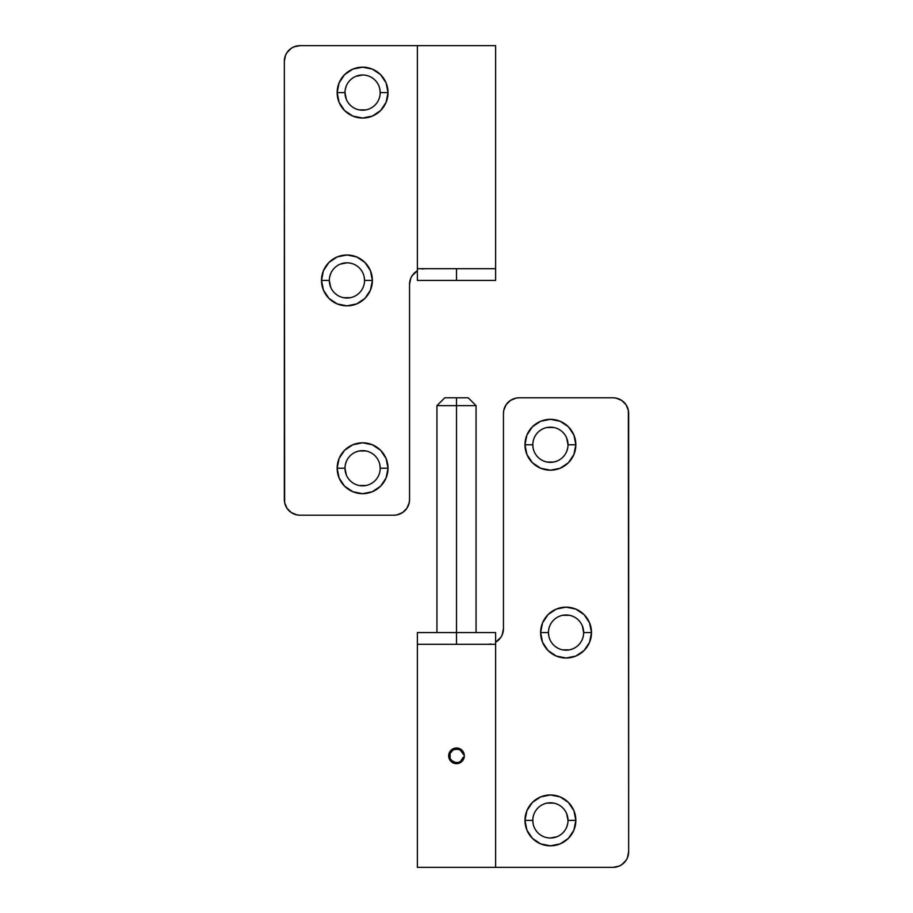 <?xml version="1.0" encoding="UTF-8"?>
<svg xmlns="http://www.w3.org/2000/svg" width="913" height="913" viewBox="0 0 913 913"><rect width="100%" height="100%" fill="white"/><g stroke="black" fill="none" stroke-linecap="round" stroke-linejoin="round"><path stroke-width="1.37" d="M456.5 405.634L476.061 405.634L456.5 405.634L456.5 644.316L495.633 644.316L417.367 644.316L456.5 644.316L456.5 405.634L436.939 405.634L456.5 405.634L456.5 397.806L456.5 405.634M468.243 397.806L444.757 397.806L468.243 397.806L476.061 405.634L476.061 632.583M417.367 632.583L495.633 632.583L417.367 632.583L417.367 644.316L495.633 644.316L495.633 867.35L613.011 867.35L417.367 867.35L417.367 644.316M464.181 757.356L463.005 760.187L460.848 762.332L458.029 763.508L454.971 763.508L452.152 762.332L449.995 760.187L448.819 757.356L448.831 754.298L449.995 751.479L452.152 749.333L454.971 748.158L458.029 748.158L460.848 749.333L463.005 751.49L464.169 754.298L464.181 757.356A7.829 7.829 0 0 0 464.329 755.85L463.005 760.187L459.501 763.063L456.5 763.656L452.152 762.332L449.995 760.187L448.671 755.838L449.276 758.851M456.557 763.656L457.961 763.519M464.169 757.368A7.829 7.829 0 0 1 464.009 758.03A7.829 7.829 0 0 0 464.169 757.368L463.724 758.84L464.169 757.368M583.669 632.583A17.609 17.609 0 0 1 566.06 650.182A17.609 17.609 0 0 1 548.451 632.583A17.609 17.609 0 0 0 566.06 650.182A17.609 17.609 0 0 0 583.669 632.583L591.498 632.583A25.438 25.438 0 0 1 566.06 658.011A25.438 25.438 0 0 1 540.622 632.583L548.451 632.583L540.622 632.583L542.562 642.307L548.074 650.558L556.325 656.082L566.06 658.011L575.795 656.082L584.046 650.558L589.558 642.307L591.498 632.583L589.558 622.849L584.046 614.597L575.795 609.085L566.06 607.145L556.325 609.085L548.074 614.597L542.562 622.849L540.622 632.583A25.438 25.438 0 0 1 566.06 607.145A25.438 25.438 0 0 1 591.498 632.583L583.669 632.583A17.609 17.609 0 0 0 566.06 614.974A17.609 17.609 0 0 0 548.451 632.583A17.609 17.609 0 0 1 566.06 614.974A17.609 17.609 0 0 1 583.669 632.583L582.323 625.839M568.012 444.757A17.609 17.609 0 0 1 550.413 462.366A17.609 17.609 0 0 1 532.804 444.757A17.609 17.609 0 0 0 550.413 462.366A17.609 17.609 0 0 0 568.012 444.757L575.841 444.757A25.438 25.438 0 0 1 550.413 470.195A25.438 25.438 0 0 1 524.975 444.757L532.804 444.757L524.975 444.757L526.915 454.491L532.427 462.743L540.679 468.255L550.413 470.195L560.137 468.255L568.388 462.743L573.912 454.491L575.841 444.757L573.912 435.033L568.388 426.782L560.137 421.258L550.413 419.329L540.679 421.258L532.427 426.782L526.915 435.033L524.975 444.757A25.438 25.438 0 0 1 550.413 419.329A25.438 25.438 0 0 1 575.841 444.757L568.012 444.757A17.609 17.609 0 0 0 550.413 427.158A17.609 17.609 0 0 0 532.804 444.757A17.609 17.609 0 0 1 550.413 427.158A17.609 17.609 0 0 1 568.012 444.757L566.676 438.023M568.012 820.399A17.609 17.609 0 0 1 550.413 838.008A17.609 17.609 0 0 1 532.804 820.399A17.609 17.609 0 0 0 550.413 838.008A17.609 17.609 0 0 0 568.012 820.399L575.841 820.399A25.438 25.438 0 0 1 550.413 845.826A25.438 25.438 0 0 1 524.975 820.399L532.804 820.399L524.975 820.399L526.915 830.134L532.427 838.385L540.679 843.897L550.413 845.826L560.137 843.897L568.388 838.385L573.912 830.134L575.841 820.399L573.912 810.664L568.388 802.413L560.137 796.901L550.413 794.961L540.679 796.901L532.427 802.413L526.915 810.664L524.975 820.399A25.438 25.438 0 0 1 550.413 794.961A25.438 25.438 0 0 1 575.841 820.399L568.012 820.399A17.609 17.609 0 0 0 550.413 802.789A17.609 17.609 0 0 0 532.804 820.399A17.609 17.609 0 0 1 550.413 802.789A17.609 17.609 0 0 1 568.012 820.399L566.676 813.654M458.029 763.508L455.016 763.519M464.169 754.298L463.987 753.545A7.829 7.829 0 0 0 448.671 755.838A7.829 7.829 0 0 0 464.009 758.03L463.37 757.402A7.042 7.042 0 0 1 449.458 755.838L448.671 755.838L449.276 752.837L448.819 754.309L451.17 750.109M460.814 749.299L456.5 748.009L453.533 748.592L449.995 751.479A7.829 7.829 0 0 1 463.724 752.826L464.318 756.09M448.671 755.838L449.458 755.838A7.042 7.042 0 0 1 463.37 754.264L463.165 754.264A6.848 6.848 0 0 0 452.631 750.189A6.848 6.848 0 0 0 452.631 761.488A6.848 6.848 0 0 0 463.165 757.402L460.437 761.442L458.189 762.469L455.713 762.64L451.387 760.392L450.098 758.269L450.098 753.396L453.339 749.756L458.189 749.196L460.437 750.235L463.37 754.264L460.574 750.087L455.713 748.831L453.27 749.573L449.915 753.316L449.458 755.838L449.915 758.349L453.27 762.093L458.258 762.652L460.574 761.579L463.37 757.402L464.009 758.03A7.829 7.829 0 0 1 454.971 763.508L453.373 763.006M453.499 763.063L452.152 762.332M459.501 748.603L462.035 750.303L463.724 752.837M510.413 400.442L516.05 398.102L519.109 397.806A15.647 15.647 0 0 0 503.451 413.463L503.451 628.669A15.647 15.647 0 0 1 495.633 642.216L500.815 637.365L502.264 634.661L503.451 628.669L503.451 413.463L503.759 410.405L506.087 404.767L510.413 400.442L516.05 398.102L519.109 397.806L613.011 397.806L616.07 398.102L621.707 400.442L626.033 404.767L628.361 410.405L628.669 413.463L628.669 851.703L627.471 857.684L626.033 860.388L621.707 864.714L619.003 866.163L613.011 867.35L616.07 867.053M487.804 644.316L490.852 644.019M613.011 867.35A15.647 15.647 0 0 0 628.669 851.703L628.361 410.405M503.451 628.669L503.154 631.716M498.875 639.728L496.501 641.679M619.003 866.163L621.707 864.714M621.707 400.442L616.07 398.102M583.327 636.019L582.323 639.317M572.793 648.846L569.495 649.851L562.625 649.851M548.793 636.019L548.451 632.583M562.625 615.305L569.495 615.305M567.681 448.192L566.676 451.501M557.147 461.031L553.849 462.035L546.978 462.035M533.135 448.203L532.804 444.757M546.978 427.489L553.849 427.489M567.681 823.834L566.676 827.132M557.147 836.662L550.413 838.008M533.135 823.834L532.804 820.399M546.978 803.132L553.849 803.132M519.109 397.806L613.011 397.806A15.647 15.647 0 0 1 628.669 413.463M417.401 867.35L495.542 867.35M417.401 644.316L495.542 644.316M462.035 750.303L463.005 751.49M329.331 280.417A17.609 17.609 0 0 1 346.94 262.818A17.609 17.609 0 0 1 364.549 280.417A17.609 17.609 0 0 0 346.94 262.818A17.609 17.609 0 0 0 329.331 280.417L321.502 280.417A25.438 25.438 0 0 1 346.94 254.989A25.438 25.438 0 0 1 372.378 280.417L364.549 280.417L372.378 280.417L370.438 270.693L364.926 262.442L356.675 256.918L346.94 254.989L337.205 256.918L328.954 262.442L323.442 270.693L321.502 280.417L323.442 290.151L328.954 298.403L337.205 303.915L346.94 305.855L356.675 303.915L364.926 298.403L370.438 290.151L372.378 280.417A25.438 25.438 0 0 1 346.94 305.855A25.438 25.438 0 0 1 321.502 280.417L329.331 280.417A17.609 17.609 0 0 0 346.94 298.026A17.609 17.609 0 0 0 364.549 280.417A17.609 17.609 0 0 1 346.94 298.026A17.609 17.609 0 0 1 329.331 280.417L330.677 287.161M344.988 468.243A17.609 17.609 0 0 1 362.587 450.634A17.609 17.609 0 0 1 380.196 468.243A17.609 17.609 0 0 0 362.587 450.634A17.609 17.609 0 0 0 344.988 468.243L337.159 468.243A25.438 25.438 0 0 1 362.587 442.805A25.438 25.438 0 0 1 388.025 468.243L380.196 468.243L388.025 468.243L386.085 458.509L380.573 450.257L372.321 444.745L362.587 442.805L352.863 444.745L344.612 450.257L339.088 458.509L337.159 468.243L339.088 477.967L344.612 486.218L352.863 491.742L362.587 493.671L372.321 491.742L380.573 486.218L386.085 477.967L388.025 468.243A25.438 25.438 0 0 1 362.587 493.671A25.438 25.438 0 0 1 337.159 468.243L344.988 468.243A17.609 17.609 0 0 0 362.587 485.842A17.609 17.609 0 0 0 380.196 468.243A17.609 17.609 0 0 1 362.587 485.842A17.609 17.609 0 0 1 344.988 468.243L346.324 474.977M344.988 92.601A17.609 17.609 0 0 1 362.587 74.992A17.609 17.609 0 0 1 380.196 92.601A17.609 17.609 0 0 0 362.587 74.992A17.609 17.609 0 0 0 344.988 92.601L337.159 92.601A25.438 25.438 0 0 1 362.587 67.174A25.438 25.438 0 0 1 388.025 92.601L380.196 92.601L388.025 92.601L386.085 82.866L380.573 74.615L372.321 69.103L362.587 67.174L352.863 69.103L344.612 74.615L339.088 82.866L337.159 92.601L339.088 102.336L344.612 110.587L352.863 116.099L362.587 118.039L372.321 116.099L380.573 110.587L386.085 102.336L388.025 92.601A25.438 25.438 0 0 1 362.587 118.039A25.438 25.438 0 0 1 337.159 92.601L344.988 92.601A17.609 17.609 0 0 0 362.587 110.211A17.609 17.609 0 0 0 380.196 92.601A17.609 17.609 0 0 1 362.587 110.211A17.609 17.609 0 0 1 344.988 92.601L346.324 99.346M417.367 268.684L495.633 268.684L495.633 45.65L299.989 45.65L417.367 45.65L417.367 268.684L495.633 268.684L456.5 268.684L456.5 280.417L495.633 280.417L456.5 280.417L456.5 268.684L417.367 268.684L417.367 280.417L456.5 280.417L417.367 280.417M402.587 512.558L396.95 514.898L393.891 515.194A15.647 15.647 0 0 0 409.549 499.537L409.549 284.331A15.647 15.647 0 0 1 417.367 270.784L412.185 275.635L410.736 278.339L409.549 284.331L409.549 499.537L409.241 502.595L406.913 508.233L402.587 512.558L396.95 514.898L393.891 515.194L299.989 515.194L296.93 514.898L291.293 512.558L286.967 508.233L284.639 502.595L284.331 499.537L284.331 61.297L285.529 55.316L286.967 52.612L291.293 48.286L293.997 46.837L299.989 45.65L296.93 45.947M425.196 268.684L422.148 268.981L425.196 268.684M299.989 45.65A15.647 15.647 0 0 0 284.331 61.297L284.639 502.595M409.549 284.331L409.846 281.284M414.125 273.272L416.499 271.321M293.997 46.837L291.293 48.286M291.293 512.558L296.93 514.898M329.673 276.981L330.677 273.683M340.207 264.154L346.94 262.818M364.207 276.981L364.549 280.417M350.375 297.695L343.505 297.695M345.319 464.808L346.324 461.499M355.853 451.969L359.151 450.965L366.022 450.965M379.865 464.797L380.196 468.243M366.022 485.511L359.151 485.511M345.319 89.166L346.324 85.868M355.853 76.338L362.587 74.992M379.865 89.166L380.196 92.601M366.022 109.868L359.151 109.868M393.891 515.194L299.989 515.194A15.647 15.647 0 0 1 284.331 499.537M495.599 45.65L417.458 45.65M495.599 268.684L417.458 268.684M462.172 759.673L460.437 761.442M458.189 762.469L455.713 762.64M451.387 751.273L453.339 749.756M460.437 750.235L462.172 752.004M463.37 754.264L463.987 753.545L463.37 754.264M495.633 632.583L495.633 644.316M444.757 397.806L436.939 405.634L436.939 632.583M495.633 268.684L495.633 280.417"/></g></svg>
